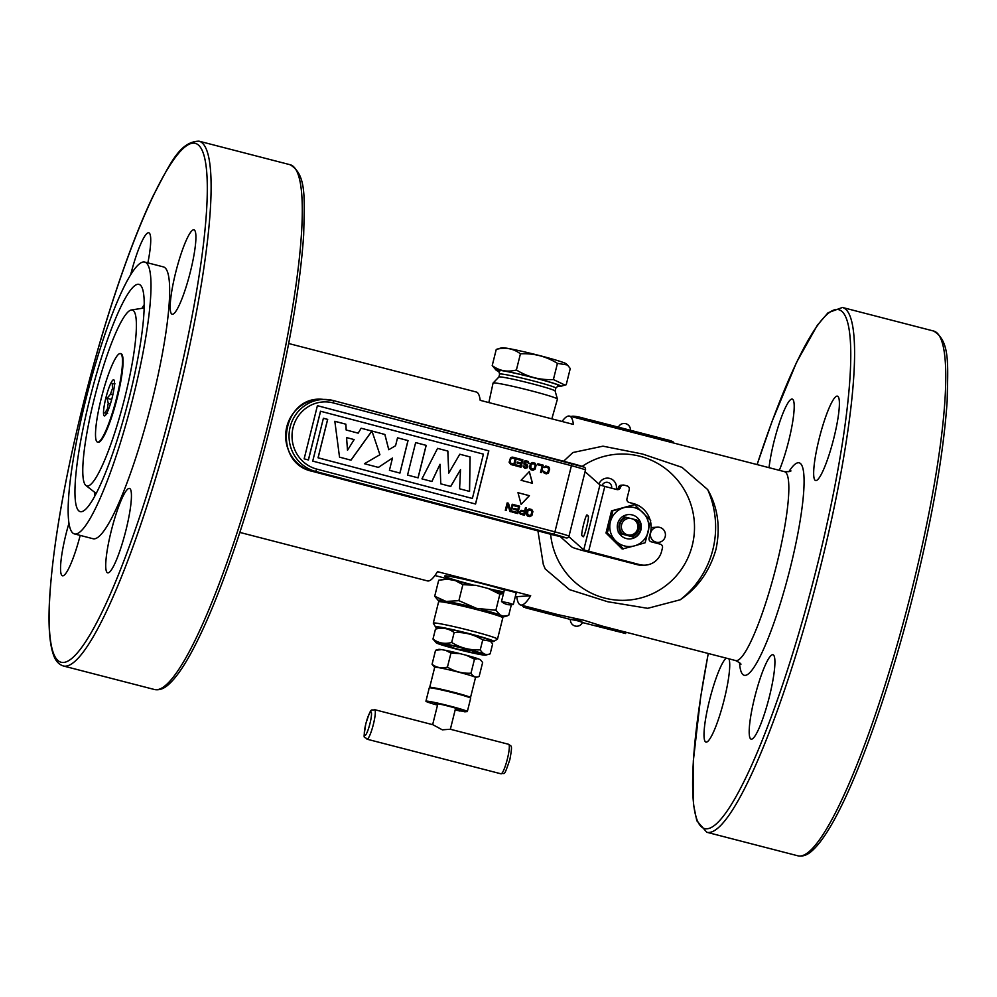 <?xml version="1.0" encoding="UTF-8"?>
<svg xmlns="http://www.w3.org/2000/svg" width="997" height="997" viewBox="0 0 997 997"><rect width="100%" height="100%" fill="white"/><g stroke="black" fill="none" stroke-linecap="round" stroke-linejoin="round"><path stroke-width="1.5" d="M563.604 461.25L572.889 452.526L602.973 446.17L642.567 454.034L681.973 467.344L707.671 489.564C717.865 507.373 720.632 527.313 715.971 549.372C709.665 571.169 697.738 587.968 680.191 599.783L647.676 608.32L607.622 601.714L569.574 589.651L545.222 568.951L543.303 564.402L537.919 530.79M562.009 421.482A97.556 15.74 104.5 0 1 569.486 416.098A97.556 15.74 104.5 0 1 573.412 424.423L480.193 400.333A97.556 15.74 104.5 0 0 476.267 392.008L288.681 343.516M530.691 595.757L516.733 596.667A97.556 15.74 -75.5 0 0 520.658 604.992A97.556 15.74 -75.5 0 0 530.691 595.757L437.484 571.667A97.556 15.74 104.5 0 1 427.439 580.902L239.853 532.423M516.733 596.667L515.362 596.318M503.547 593.265L492.979 590.523M470.671 584.765L456.825 581.189M448.949 579.145L434.916 575.518M504.382 589.962A33.537 1.757 -166 0 0 470.609 580.777A33.537 1.757 -166 0 0 445.061 575.88A33.537 1.757 -166 0 0 473.052 584.952M489.053 588.816A33.537 1.757 -166 0 0 503.909 591.857M503.772 592.38L494.524 590.286L503.647 592.891M516.197 592.654L504.544 589.638M130.682 274.698A43.594 7.041 104.5 0 1 148.777 232.775A43.594 7.041 104.5 0 1 147.868 262.884M80.196 535.401A43.594 7.041 104.5 0 1 62.861 575.817A43.594 7.041 104.5 0 1 62.487 575.792A43.594 7.041 104.5 0 1 68.98 523.176M111.203 531.114A43.594 7.041 104.5 0 1 129.485 488.43A43.594 7.041 104.5 0 1 125.958 530.155A43.594 7.041 104.5 0 1 107.676 572.851A43.594 7.041 104.5 0 1 111.203 531.114M172.518 314.292A43.594 7.041 104.5 0 1 172.145 314.254A43.594 7.041 104.5 0 1 175.958 271.408A43.594 7.041 104.5 0 1 193.592 229.809A43.594 7.041 104.5 0 1 193.966 229.833A43.594 7.041 104.5 0 1 190.153 272.68A43.594 7.041 104.5 0 1 172.518 314.292M74.451 533.918L93.095 538.741A140.39 22.657 -75.5 0 0 151.993 401.268A140.39 22.657 -75.5 0 0 163.358 266.884L144.715 262.074A140.39 22.657 104.5 0 1 133.349 396.445A140.39 22.657 104.5 0 1 74.451 533.918A140.39 22.657 104.5 0 1 85.817 399.535A140.39 22.657 104.5 0 1 144.715 262.074M89.718 399.286A117.372 18.943 104.5 0 1 140.153 284.955A117.372 18.943 104.5 0 1 129.448 396.706A117.372 18.943 104.5 0 1 81.555 511.685A117.372 18.943 104.5 0 1 89.718 399.286M94.204 398.999A90.852 14.656 104.5 0 1 131.28 309.992A90.852 14.656 104.5 0 1 124.961 396.993A90.852 14.656 104.5 0 1 85.916 485.489A90.852 14.656 104.5 0 1 94.204 398.999M97.856 442.157A45.725 7.378 -75.5 0 0 117.322 397.491A45.725 7.378 -75.5 0 0 120.724 353.686M779.318 470.322A43.594 7.041 -75.5 0 0 788.727 440.811A43.594 7.041 -75.5 0 0 792.254 399.087A43.594 7.041 -75.5 0 0 773.959 441.771A43.594 7.041 -75.5 0 0 769.048 467.668M726.252 658.132A43.594 7.041 -75.5 0 0 709.029 702.237A43.594 7.041 -75.5 0 0 705.963 742.092A43.594 7.041 -75.5 0 0 706.337 742.129A43.594 7.041 -75.5 0 0 722.887 704.63A43.594 7.041 -75.5 0 0 728.894 658.818M769.435 696.467A43.594 7.041 -75.5 0 0 772.962 654.73A43.594 7.041 -75.5 0 0 754.667 697.426A43.594 7.041 -75.5 0 0 751.14 739.151A43.594 7.041 -75.5 0 0 769.435 696.467M837.056 396.108A43.594 7.041 -75.5 0 0 819.422 437.708A43.594 7.041 -75.5 0 0 815.621 480.554A43.594 7.041 -75.5 0 0 815.995 480.591A43.594 7.041 -75.5 0 0 833.629 438.992A43.594 7.041 -75.5 0 0 837.43 396.145A43.594 7.041 -75.5 0 0 837.056 396.108M654.979 527.749A7.627 7.515 86.3 0 0 651.116 527.712M654.244 542.605A7.627 7.515 86.3 0 0 655.764 542.181M616.221 489.39A9.147 9.01 86.3 0 0 610.052 478.51A9.147 9.01 86.3 0 0 598.985 484.081M611.635 488.206A5.035 4.96 86.3 0 0 602.051 485.689M636.422 519.911A9.908 9.771 -93.7 0 1 632.385 536.162C639.576 532.248 640.921 526.827 636.435 519.911L626.079 517.331A9.908 9.771 86.3 0 0 622.028 533.569L618.29 532.71M622.028 533.569L633.83 537.171M621.38 533.407A10.294 10.144 -93.7 0 1 625.431 517.156L626.079 517.331M622.34 516.458L625.431 517.156M636.56 520.035L639.264 520.833A12.188 12.014 -93.7 0 1 635.214 537.084M636.821 520.098A10.294 10.144 -93.7 0 1 632.771 536.349M622.29 533.557A9.908 9.771 -93.7 0 1 626.34 517.306M585.065 471.693L599.945 484.928L583.744 549.92L639.688 564.626A18.295 18.021 86.3 0 0 661.584 551.416L662.469 547.876A3.053 3.003 86.3 0 0 660.288 544.175L651.265 541.832A3.053 3.003 -93.7 0 1 649.084 538.131L650.405 532.809A24.09 23.741 86.3 0 0 650.518 521.481M650.119 519.948A24.09 23.741 86.3 0 0 633.22 503.522L629.132 502.476A3.053 3.003 86.3 0 1 626.963 498.762L629.244 489.614A3.053 3.003 86.3 0 0 627.063 485.9L624.159 485.153A3.053 3.003 86.3 0 0 620.508 487.346A3.053 3.003 -93.7 0 1 616.856 489.552L604.805 486.436L588.604 551.428L586.535 551.565L637.619 564.763A18.295 18.021 -93.7 0 0 643.227 565.287L645.296 565.162M619.262 533.407L634.03 537.221A12.35 12.163 86.3 0 0 634.142 537.159M599.945 484.928L604.805 486.436M616.744 489.527A3.053 3.003 86.3 0 0 618.439 487.483A3.053 3.003 -93.7 0 1 621.156 485.19L623.225 485.065M583.744 549.92L568.801 536.623M583.145 536.76L581.874 535.626A10.668 1.059 103.7 0 1 583.494 524.771A10.668 1.059 103.7 0 1 586.984 514.926A10.668 1.059 103.7 0 1 587.034 514.951L588.305 516.085A10.668 1.059 103.7 0 1 586.685 526.952A10.668 1.059 103.7 0 1 583.195 536.797A10.668 1.059 103.7 0 1 583.145 536.76M586.535 551.565A18.295 0.96 -166 0 1 571.954 547.041L560.164 536.56M308.36 459.953L320.511 411.238L483.433 454.146L472.391 498.463L318.118 457.797L327.689 419.401L323.402 418.266L312.722 461.1L475.569 504.021L488.829 450.843L317.407 405.679L304.147 458.844L308.434 459.978L320.585 411.238M529.407 495.683L517.979 492.68L521.132 504.407L529.407 495.683M521.057 480.292L532.485 483.308L529.332 471.569L521.057 480.292M529.257 516.596L531.924 515.461L532.909 511.536L531.812 509.567L529.133 508.856L527.251 510.04L526.266 513.966L527.363 515.935L529.257 516.596M519.425 512.159L520.222 514.053L524.497 515.349L526.341 507.959L525.456 507.722L524.621 511.025L521.169 510.277L519.425 512.159M514.053 505.728L518.515 506.9L517.892 509.417L514.028 508.395L513.791 509.342L517.655 510.364L517.144 512.396L512.682 511.224L512.446 512.171L517.804 513.58L519.649 506.189L514.29 504.781L514.053 505.728M512.209 504.233L510.601 510.676L508.482 503.248L507.149 502.899L505.305 510.29L506.202 510.526L507.772 504.233L509.916 511.498L511.262 511.86L513.106 504.47L512.209 504.233L513.019 504.47L511.187 511.835M543.976 467.394L547.627 467.356L548.724 469.313L547.415 472.653L544.923 472.503L543.078 471.008L543.465 472.615L546.02 473.799L548.238 473.201L549.621 469.55L549.085 467.232L545.745 466.023L543.976 467.394M541.408 472.578L543.253 465.188L537.894 463.779L537.657 464.727L542.131 465.898L540.524 472.341L541.408 472.578M532.485 470.223L535.152 469.089L536.124 465.163L535.028 463.194L532.348 462.483L530.466 463.667L529.494 467.593L530.591 469.562L532.485 470.223M523.986 466.147L523.126 466.422L524.596 468.154L527.401 467.718L527.438 465.038L524.36 462.733L526.055 461.661L529.058 463.63L528.186 461.387L525.506 460.689L524.086 461.312L524.011 464.141L526.927 466.422L525.581 467.406L523.986 466.147M517.281 459.355L521.743 460.527L521.119 463.044L517.244 462.022L517.007 462.969L520.883 463.991L520.372 466.023L515.91 464.851L515.673 465.798L521.032 467.207L522.864 459.816L517.518 458.408L517.281 459.355M510.913 464.54L514.477 465.487L516.321 458.097L512.745 457.149L510.539 457.748L509.106 462.222L510.913 464.54M469.575 491.421L470.11 456.938L459.791 454.221L448.75 473.114L447.877 451.08L437.571 448.363L421.943 478.872L431.9 481.501L440.038 464.266L440.774 483.832L450.744 486.461L460.527 469.649L459.592 488.792L469.575 491.421M418.092 477.85L426.193 445.36L415.649 442.581L407.549 475.071L418.092 477.85M350.994 460.178L371.906 431.053L361.163 428.224L358.185 433.159L346.221 430.006L345.859 424.186L334.83 421.282L339.528 457.149L350.994 460.178M371.956 431.065L379.907 454.707L364.416 463.717L378.424 467.406L392.494 458.022L389.428 470.297L399.947 473.077L408.047 440.587L397.529 437.808L395.56 445.721L388.768 449.722L384.917 434.48L371.931 431.016L384.842 434.48L388.755 449.672M550.269 534.043L312.235 471.307L315.613 471.444L553.709 534.193L554.918 531.862A21.336 1.122 14 0 1 569.013 536.087L585.501 469.911A21.336 1.122 -166 0 0 571.418 465.686L333.31 402.938A34.147 33.038 92.4 0 0 293.068 427.588A34.147 33.038 92.4 0 0 316.822 469.113L554.918 531.862L571.418 465.686L571.418 463.306L333.347 400.57M312.173 471.294L553.634 535.04A2.443 2.281 111.9 0 0 553.958 535.14L566.196 537.931A2.443 2.281 111.9 0 0 569.013 536.087M571.455 463.318A18.906 0.985 -166 0 1 583.868 467.045A2.443 2.281 111.9 0 1 585.501 469.911M323.402 418.291L327.614 419.401L318.043 457.797L472.316 498.438M317.407 405.692L488.742 450.843L475.494 504.008M334.83 421.307L345.785 424.186L346.146 429.994L358.11 433.134M361.151 428.236L371.819 431.053L350.932 460.153M346.657 437.608L354.134 439.577L347.504 450.27L346.57 437.596L347.492 450.158M529.494 515.661L527.201 514.041L528.111 510.439L530.865 510.152L531.962 512.122L530.653 515.461L527.675 515.025L527.725 511.025L529.606 509.841M521.568 511.224L524.397 511.972L523.799 514.327L520.571 513.305L520.434 511.935L521.568 511.224M532.722 469.288L530.429 467.668L531.326 464.066L534.093 463.779L535.19 465.749L533.881 469.089L530.89 468.652L530.94 464.652L532.822 463.468M513.816 464.303L510.215 462.857L510.638 459.281L511.885 458.097L515.187 458.807L513.816 464.303M517.979 492.692L529.332 495.683L521.119 504.345M529.27 471.631L532.41 483.283M529.133 508.856L531.737 509.567L532.834 511.523L531.85 515.461L529.968 516.633M521.169 510.277L524.559 511M525.444 507.735L526.266 507.959L524.434 515.324M521.518 511.224L520.359 511.922L520.496 513.305L523.737 514.302M514.29 504.794L519.574 506.189L517.73 513.555M512.682 511.237L517.082 512.383M514.016 508.408L517.817 509.392M507.149 502.912L508.408 503.248L510.564 510.526M507.735 504.37L506.127 510.501M545.745 466.023L548.5 466.758L549.596 468.727L548.612 472.653L546.73 473.824M543.066 471.02L546.244 472.852M546.231 466.995L544.798 467.605M537.894 463.804L543.178 465.188L541.334 472.566M532.348 462.483L534.953 463.194L536.05 465.15L535.065 469.089L533.196 470.26M523.101 465.923L525.544 467.394M525.506 460.689L528.111 461.387L528.983 463.605M525.992 461.661L524.41 462.259L524.472 463.269L527.351 465.038L527.787 466.496L527.326 467.705L525.332 468.341M517.505 458.421L522.789 459.816L520.957 467.182M515.898 464.864L520.297 466.01M517.244 462.035L521.045 463.019M511.96 457.112L516.247 458.097L514.402 465.462M512.446 458.097L510.863 458.682L509.966 462.296L511.062 463.593L513.754 464.278M459.779 454.233L470.023 456.925L469.5 491.409M460.44 469.786L450.669 486.436M439.964 464.415L431.838 481.476M437.558 448.376L447.803 451.08L448.737 472.977M415.637 442.593L426.118 445.36L418.017 477.837M397.529 437.82L407.972 440.574L399.884 473.052M392.394 458.084L378.362 467.381M116.736 397.342A45.725 7.378 104.5 0 1 97.955 442.157A45.725 7.378 104.5 0 1 101.258 398.351A45.725 7.378 104.5 0 1 120.051 353.536A45.725 7.378 104.5 0 1 116.736 397.342M105.844 398.052A18.669 3.016 104.5 0 1 114.082 380.131A18.669 3.016 104.5 0 1 112.163 397.641A18.669 3.016 104.5 0 1 104.872 415.799A18.669 3.016 104.5 0 1 105.844 398.052M115.016 383.87L112.212 383.434L112.524 388.456L113.957 388.83M107.651 413.406L104.847 412.97L107.414 408.982A15.628 2.517 104.5 0 1 108.262 403.262L107.04 398.302L110.517 394.251A15.628 2.517 104.5 0 1 112.524 388.456M110.517 394.251L112.823 394.849M107.414 408.982L108.536 409.281M108.262 403.262L110.43 403.822M107.04 398.302L111.676 399.498M112.212 383.434L114.481 384.019M443.615 579.407L438.692 580.254L447.416 579.157L455.43 580.628L462.87 584.666L475.868 585.301L488.144 588.467L499.871 594.224L495.883 610.239L476.641 608.407L458.882 600.668L446.058 601.428L434.704 596.256L438.281 600.555A33.836 1.77 -166 0 0 438.929 600.967L440.151 601.69M462.87 584.666L458.882 600.668M438.692 580.254L434.704 596.256M438.182 600.418L438.929 600.967M444.151 602.225L447.067 601.565M447.927 601.652L451.454 603.621M482.174 611.024L484.53 610.974L486.262 612.146M484.692 610.289L484.53 610.974M500.232 616.47L503.423 616.308M511.349 604.78L508.707 615.386L503.111 616.146L500.108 614.937L495.883 610.239M500.855 593.9L499.235 593.851M499.871 594.224L503.522 593.377M500.108 614.937A33.836 1.77 -166 0 0 481.028 609.304M472.366 607.061A33.836 1.77 -166 0 0 448.937 601.714M443.279 600.68A33.836 1.77 -166 0 0 438.281 600.555M500.918 616.744A33.836 1.77 -166 0 0 503.684 616.869A33.836 1.77 -166 0 0 503.111 616.146M490.611 641.283A30.035 1.57 -166 0 0 493.353 641.507A30.035 1.57 -166 0 0 493.727 641.42L497.416 639.214A33.075 1.732 -166 0 0 497.491 639.139A33.075 1.732 -166 0 0 468.416 630.104A33.075 1.732 -166 0 0 433.782 622.963A33.075 1.732 -166 0 0 433.296 623.137A33.075 1.732 -166 0 0 433.321 623.237L435.539 626.914A30.035 1.57 -166 0 0 438.356 628.247M453.149 629.743A33.075 1.732 -166 0 0 461.25 631.874M468.702 633.731A33.075 1.732 -166 0 0 476.853 635.65M433.296 623.137L438.605 601.827A33.075 1.732 14 0 1 439.104 601.665A33.075 1.732 14 0 1 446.133 602.574A33.075 1.732 14 0 1 476.304 609.466A33.075 1.732 14 0 1 502.8 617.841L497.491 639.139M493.727 641.42A30.035 1.57 -166 0 0 468.154 633.357A30.035 1.57 -166 0 0 435.963 626.677A30.035 1.57 -166 0 0 435.539 626.914M474.485 659.191L470.995 673.199C473.101 676.739 475.818 677.835 479.146 676.477L482.648 662.469L480.417 659.777A21.598 1.134 14 0 0 480.08 659.565L477.899 658.693L474.485 659.191L466.284 655.253A21.598 1.134 14 0 1 477.899 658.693M441.609 649.62A21.598 1.134 14 0 0 438.68 649.371L435.552 650.293L441.609 649.62L445.721 650.368L450.943 653.11L447.441 667.105C454.682 671.592 462.533 673.623 470.995 673.199M450.943 653.11L459.991 653.633L466.284 655.253M475.507 677.536L479.146 676.477M445.721 650.368A21.598 1.134 14 0 1 459.991 653.633M435.552 650.293L432.062 664.301C436.574 667.691 441.708 668.626 447.441 667.105M469.786 697.688A21.037 1.097 -166 0 0 470.198 697.688A21.037 1.097 -166 0 0 470.509 697.576L475.519 677.486A21.037 1.097 -166 0 0 457.025 671.754A21.037 1.097 -166 0 0 435.004 667.205A21.037 1.097 14 0 0 434.692 667.317L429.682 687.407A21.037 1.097 -166 0 0 430.268 687.83M434.68 667.367L432.062 664.301M470.509 697.576A21.037 1.097 -166 0 0 452.015 691.843A21.037 1.097 -166 0 0 429.994 687.294A21.037 1.097 -166 0 0 429.682 687.407M485.439 655.179A25.61 1.346 -166 0 0 485.689 655.141A25.61 1.346 -166 0 0 464.428 648.349A25.61 1.346 -166 0 0 436.499 642.542A25.61 1.346 -166 0 0 436.2 642.803A25.61 1.346 -166 0 0 459.767 649.932A25.61 1.346 -166 0 0 485.439 655.179M479.906 653.758A19.815 1.034 -166 0 0 464.328 648.636A19.815 1.034 -166 0 0 442.045 643.962A19.815 1.034 -166 0 0 457.623 649.072A19.815 1.034 -166 0 0 479.906 653.758M490.487 641.158L482.735 639.912C473.949 634.466 464.415 632.011 454.146 632.522C448.662 628.409 442.431 627.275 435.465 629.119L439.939 627.798A25.61 1.346 14 0 1 440.188 627.761A25.61 1.346 14 0 1 465.873 633.008A25.61 1.346 14 0 1 489.427 640.136L492.643 643.888L490.163 653.833L485.689 655.141M490.163 653.833C486.125 655.49 482.822 654.157 480.255 649.857C469.986 650.368 460.452 647.913 451.666 642.467C444.699 644.311 438.468 643.177 432.985 639.052L436.2 642.803M445.136 644.311L452.775 647.788M460.278 649.757L470.995 650.443M471.843 650.68L476.89 653.421M482.735 639.912L480.255 649.857M454.146 632.522L451.666 642.467M435.465 629.119L432.985 639.052M374.635 709.665C370.946 711.26 371.744 705.378 365.799 723.822C362.858 742.541 364.167 735.15 367.008 739.188A15.242 2.455 -75.5 0 0 373.401 724.258A15.242 2.455 -75.5 0 0 374.635 709.665L432.922 724.732L442.307 729.829L450.357 729.256L508.632 744.298A15.242 2.455 104.5 0 1 507.398 758.891A15.242 2.455 104.5 0 1 501.005 773.809C505.192 772.052 503.36 778.47 509.841 759.664C512.857 743.313 511.249 746.878 508.632 744.298M455.205 709.802L460.041 711.098L457.548 709.615M455.218 709.764L457.411 710.126M437.521 705.141A21.336 1.122 14 0 1 425.931 701.215A21.336 1.122 14 0 1 426.242 701.103A21.336 1.122 14 0 1 448.575 705.714A21.336 1.122 14 0 1 467.344 711.534A21.336 1.122 14 0 1 467.02 711.646A21.336 1.122 14 0 1 465.611 711.559L457.561 709.54M462.633 711.085A21.336 1.122 14 0 1 460.165 710.612M457.436 710.038A21.336 1.122 14 0 1 455.268 709.565M458.022 709.378A12.188 0.636 -166 0 0 458.284 709.39A12.188 0.636 -166 0 0 448.7 706.237A12.188 0.636 -166 0 0 434.979 703.359A12.188 0.636 -166 0 0 437.658 704.567M455.405 708.992A12.188 0.636 -166 0 0 457.748 709.366M457.511 709.764L455.367 709.179M455.355 709.216L457.498 709.814M464.066 711.16L463.244 710.961M462.795 710.849L459.941 710.076M460.265 709.976L459.231 709.752M458.632 709.677L461 710.412M462.658 710.861L463.767 711.123M463.792 710.736L465.935 711.272L463.792 710.699M463.455 710.612L460.751 709.951L463.468 710.525M463.817 710.599L465.798 711.023L463.854 710.487M463.505 710.4L459.841 709.49L463.493 710.437M463.842 710.525L464.901 710.786L463.829 710.562M463.48 710.487L457.424 708.605L463.568 710.126M463.779 710.799L457.274 709.191L463.779 710.799L463.58 710.088M425.931 701.215L429.246 687.918A21.336 1.122 14 0 1 429.557 687.805A21.336 1.122 14 0 1 451.89 692.417A21.336 1.122 14 0 1 470.659 698.249L467.344 711.534M465.125 711.883L457.972 710.213L465.163 711.708M459.841 710.338L465.611 711.546M623.474 548.936L615.697 540.922A19.815 19.529 86.3 0 0 634.628 545.82A19.815 19.529 -93.7 0 0 642.915 512.558A19.815 19.529 86.3 0 0 623.985 507.66L634.541 504.582L650.705 520.571L645.171 542.742L634.628 545.82L622.165 549.011L606.002 533.034L611.522 510.863L634.541 504.582M612.831 510.776L623.985 507.66A19.815 19.529 -93.7 0 0 610.376 521.842L612.831 510.776L611.522 510.863M607.31 532.946L610.376 521.842A19.815 19.529 -93.7 0 0 615.697 540.922L607.31 532.946L606.002 533.034M617.654 523.724A12.188 12.014 86.3 0 0 626.365 538.554A12.188 12.014 86.3 0 0 640.959 529.756A12.188 12.014 86.3 0 0 632.248 514.926A12.188 12.014 86.3 0 0 617.654 523.724M673.1 442.867A99.077 15.989 104.5 0 1 673.249 442.768C674.246 442.02 671.903 440.936 666.258 439.552L622.527 428.984L583.469 418.154C577.001 416.41 572.951 415.836 571.306 416.422A99.077 15.989 -75.5 0 0 571.144 416.522M522.328 605.428A99.077 15.989 -75.5 0 0 523.737 607.173L584.13 620.333L625.692 633.531A99.077 15.989 104.5 0 1 624.272 631.774M582.46 622.552L625.692 633.531M581.425 621.891A99.077 15.989 -75.5 0 0 581.837 621.767C580.042 620.508 577.126 619.76 573.101 619.511A99.077 15.989 104.5 0 1 572.652 619.648M589.489 419.687L660.936 438.157M557.448 386.138A33.387 1.745 -166 0 0 560.376 386.362A33.387 1.745 -166 0 0 560.7 386.325A33.387 1.745 -166 0 0 532.984 377.464A33.387 1.745 -166 0 0 496.581 369.875A33.387 1.745 -166 0 0 496.182 370.236A33.387 1.745 -166 0 0 499.136 371.594M555.84 388.082L555.105 391.011A28.963 1.52 -166 0 0 555.105 390.986A28.963 1.52 -166 0 0 529.22 383.022A28.963 1.52 -166 0 0 499.335 376.878A28.963 1.52 14 0 0 498.924 376.978L499.634 374.074A28.963 1.52 14 0 1 500.07 373.925A28.963 1.52 -166 0 1 530.379 380.181A28.963 1.52 -166 0 1 555.84 388.082L558.133 385.939M488.854 402.564L493.066 383.06A33.163 1.732 14 0 1 493.104 383.01A33.163 1.732 14 0 1 493.565 382.885A33.163 1.732 14 0 1 527.787 389.927A33.163 1.732 14 0 1 557.423 399.049A33.163 1.732 14 0 1 557.423 399.099L551.84 418.852M498.899 377.028A28.963 1.52 14 0 1 498.924 376.978L493.104 383.01M567.467 364.989L570.259 368.516L566.221 384.705L565 385.091L553.397 379.545C540.1 380.218 527.762 377.028 516.396 369.987C507.373 372.367 499.323 370.896 492.219 365.575L496.257 349.399L501.778 347.766A33.387 1.745 -166 0 1 502.102 347.729A33.387 1.745 -166 0 1 535.576 354.558A33.387 1.745 -166 0 1 566.296 363.855L567.467 364.989L557.435 363.369C546.057 356.328 533.719 353.137 520.434 353.81C513.33 348.476 505.28 347.006 496.257 349.399M516.396 369.987L520.434 353.81M492.219 365.575L496.182 370.236M553.397 379.545L557.435 363.369M659.765 527.388A7.627 7.515 86.3 0 0 650.443 534.068A7.627 7.515 86.3 0 0 656.088 542.156A7.627 7.515 -93.7 0 0 665.41 535.476A7.627 7.515 -93.7 0 0 659.765 527.388M508.458 602.898L501.528 601.527A12.961 12.961 0 0 0 513.293 604.456L508.458 602.898M577.537 620.782L582.547 622.365A6.331 6.331 0 0 1 570.409 619.349L577.537 620.782M630.216 430.218L619.386 427.414M740.871 664.413C741.357 663.915 739.612 662.631 735.636 660.562A97.556 15.74 -75.5 0 0 776.563 565.037A97.556 15.74 -75.5 0 0 784.452 471.656L569.486 416.098M739.5 662.644A109.745 17.709 -75.5 0 0 790.272 567.904A109.745 17.709 -75.5 0 0 788.839 471.706M707.671 489.564A91.462 90.129 86.3 0 1 712.88 549.571A91.462 90.129 -93.7 0 1 680.191 599.783M173.59 399.859A267.969 43.245 -75.5 0 0 192.969 143.157A267.969 43.245 -75.5 0 0 82.863 405.767A267.969 43.245 -75.5 0 0 63.484 662.469A267.969 43.245 -75.5 0 0 173.59 399.859M141.948 308.335A109.72 17.709 104.5 0 1 144.204 304.658M122.494 360.864A98.504 15.902 104.5 0 1 123.017 359.294M94.453 492.107A109.72 17.709 -75.5 0 0 94.64 496.419M102.878 436.723A98.504 15.902 -75.5 0 0 102.579 438.356M708.294 653.496A267.969 43.245 -75.5 0 0 714.999 825.005A267.969 43.245 -75.5 0 0 817.066 566.159A267.969 43.245 -75.5 0 0 844.559 314.691A267.969 43.245 -75.5 0 0 757.109 464.59L772.052 421.407L796.591 362.272L817.328 325.271L828.071 312.734L842.428 307.475A271.022 43.743 -75.5 0 1 820.494 566.882A271.022 43.743 -75.5 0 1 706.798 832.271L696.803 820.768L693.451 804.38L693.326 760.923L700.654 697.077L708.244 653.484M63.322 665.971A271.022 43.743 -75.5 0 0 177.017 400.582A271.022 43.743 -75.5 0 0 198.951 141.163L290.127 164.729A271.022 43.743 104.5 0 1 268.193 424.149A271.022 43.743 104.5 0 1 154.498 689.525L63.322 665.971C58.649 664.438 55.321 660.612 53.34 654.468C49.202 642.442 48.043 622.489 49.85 594.623C53.464 543.191 64.456 480.242 82.813 405.779C102.878 324.935 129.722 244.801 153.114 195.96C170.288 163.421 179.56 141.786 198.951 141.163M842.428 307.475L933.603 331.029A271.022 43.743 104.5 0 1 911.669 590.448A271.022 43.743 104.5 0 1 797.974 855.837L706.798 832.271M550.618 534.13A73.167 72.108 -93.7 0 0 616.956 600.132A73.167 72.108 -93.7 0 0 692.304 545.259A73.167 72.108 86.3 0 0 663.89 467.431A73.167 72.108 86.3 0 0 582.148 466.409M627.587 534.841A8.387 8.263 86.3 0 0 637.631 528.784A8.387 8.263 86.3 0 0 631.637 518.59A8.387 8.263 86.3 0 0 621.605 524.646A8.387 8.263 86.3 0 0 627.587 534.841M618.439 487.483L620.508 487.346M639.688 564.626L637.619 564.763M586.386 515.623L588.305 516.085M333.31 402.938L333.285 400.557A36.577 35.406 92.4 0 0 325.982 399.448A36.577 35.406 92.4 0 0 289.429 430.716A36.577 35.406 92.4 0 0 315.613 471.444L316.822 469.113M322.604 399.311C281.553 395.286 271.77 463.032 312.198 471.307L312.235 471.307A36.577 35.406 -87.6 0 1 286.052 430.567A36.577 35.406 -87.6 0 1 322.604 399.311L333.322 400.557L584.192 467.144M553.709 534.193A18.906 0.985 14 0 1 566.196 537.931M553.958 535.14L550.332 534.056M369.974 723.535A12.188 1.969 -75.5 0 0 370.847 711.858A12.188 1.969 -75.5 0 0 365.837 723.81A12.188 1.969 -75.5 0 0 364.964 735.487A12.188 1.969 -75.5 0 0 369.974 723.535M497.889 370.223A32.016 1.67 14 0 1 533.894 377.776A32.016 1.67 14 0 1 559.055 386.026A32.016 1.67 14 0 1 557.859 385.989M784.452 471.656C788.963 471.768 791.107 471.494 790.895 470.821M735.636 660.562L596.493 624.596M560.937 615.411L520.658 604.992M122.382 364.74L123.055 362.671M131.28 309.992L144.154 307.986M104.66 433.284L104.249 435.427M85.916 485.489L96.211 493.478M290.127 164.729C306.789 174.674 304.434 198.091 303.674 234.868C300.172 286.426 289.167 349.773 270.636 424.909C250.783 504.893 224.3 584.23 201.07 633.17C189.081 658.643 178.338 675.679 168.854 684.266C164.119 688.703 159.333 690.46 154.498 689.525M933.603 331.029C950.266 340.974 947.898 364.404 947.15 401.18C943.648 452.725 932.631 516.072 914.112 591.221C894.259 671.205 867.764 750.529 844.546 799.482C832.557 824.955 821.815 841.979 812.318 850.578C807.595 855.015 802.809 856.759 797.974 855.837M503.684 616.869L507.485 615.785M367.008 739.188L501.005 773.809M570.409 619.436L525.843 607.908M499.634 374.074L498.625 371.108L499.721 371.594M555.105 390.986L557.423 399.049M560.7 386.325L565 385.091M654.381 542.642L658.419 542.38M652.487 527.488L657.434 527.164M516.284 592.617L513.33 604.431M504.445 589.663L501.503 601.49M432.648 724.657L437.857 703.757M450.357 729.256L455.604 708.182M630.428 430.268A6.331 6.331 0 0 0 618.364 427.152"/></g></svg>
